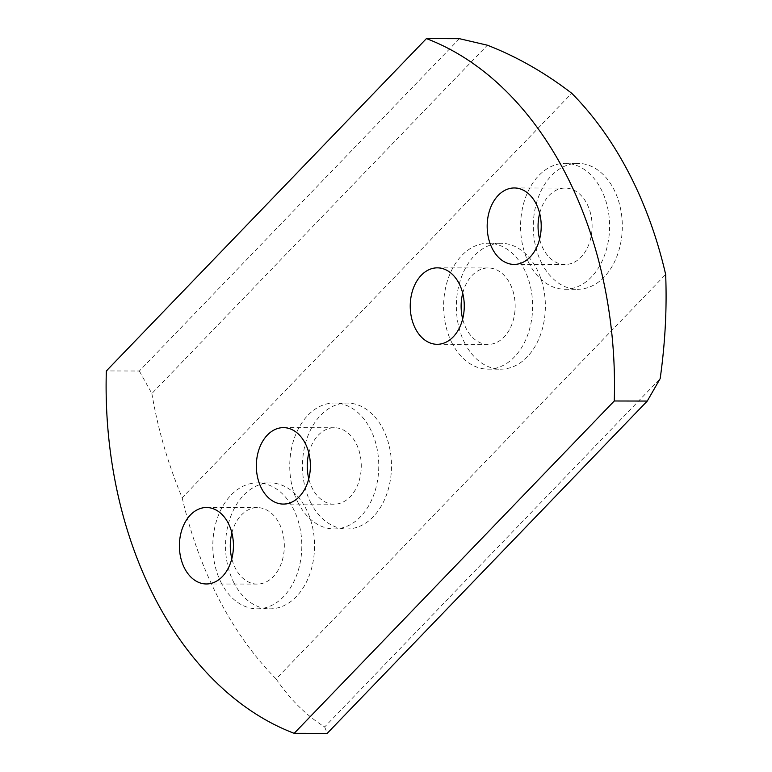 <?xml version="1.0" encoding="UTF-8"?>
<svg xmlns="http://www.w3.org/2000/svg" width="772" height="772" viewBox="0 0 772 772"><rect width="100%" height="100%" fill="white"/><g stroke="black" fill="none" stroke-linecap="round" stroke-linejoin="round"><path stroke-width="0.58" stroke-dasharray="3.86 2.9" d="M541.896 263.609A62.957 44.506 90.1 0 1 538.142 197.854A62.957 44.506 90.1 0 1 577.948 163.365A62.957 44.506 90.1 0 1 613.711 189.043A62.957 44.506 90.1 0 1 617.475 254.799A62.957 44.506 90.1 0 1 577.668 289.288A62.957 44.506 90.1 0 1 541.896 263.609M529.177 263.58A62.957 44.506 90.1 0 1 525.423 197.825A62.957 44.506 90.1 0 1 565.229 163.336A62.957 44.506 90.1 0 1 600.992 189.015A62.957 44.506 90.1 0 1 604.746 254.779A62.957 44.506 90.1 0 1 564.94 289.259A62.957 44.506 90.1 0 1 529.177 263.58M539.667 213.381A38.224 27.02 90.1 0 1 565.172 188.069A38.224 27.02 90.1 0 1 586.884 203.663A38.224 27.02 90.1 0 1 589.161 243.585A38.224 27.02 90.1 0 1 564.998 264.526A38.224 27.02 90.1 0 1 543.285 248.931A38.224 27.02 90.1 0 1 539.609 239.108M464.956 343.501A62.957 44.506 90.1 0 1 461.202 277.737A62.957 44.506 90.1 0 1 501.009 243.257A62.957 44.506 90.1 0 1 536.772 268.936A62.957 44.506 90.1 0 1 540.525 334.691A62.957 44.506 90.1 0 1 500.719 369.18A62.957 44.506 90.1 0 1 464.956 343.501M452.238 343.472A62.957 44.506 90.1 0 1 448.474 277.708A62.957 44.506 90.1 0 1 488.28 243.228A62.957 44.506 90.1 0 1 524.043 268.907A62.957 44.506 90.1 0 1 527.807 334.662A62.957 44.506 90.1 0 1 488 369.151A62.957 44.506 90.1 0 1 452.238 343.472M462.727 293.263A38.224 27.02 90.1 0 1 488.222 267.961A38.224 27.02 90.1 0 1 509.945 283.556A38.224 27.02 90.1 0 1 512.222 323.478A38.224 27.02 90.1 0 1 488.058 344.418A38.224 27.02 90.1 0 1 466.336 328.824A38.224 27.02 90.1 0 1 462.669 318.99M311.068 503.276A62.957 44.506 90.1 0 1 307.314 437.521A62.957 44.506 90.1 0 1 347.12 403.042A62.957 44.506 90.1 0 1 382.883 428.711A62.957 44.506 90.1 0 1 386.637 494.476A62.957 44.506 90.1 0 1 346.831 528.955A62.957 44.506 90.1 0 1 311.068 503.276M298.349 503.248A62.957 44.506 90.1 0 1 294.586 437.492A62.957 44.506 90.1 0 1 334.392 403.013A62.957 44.506 90.1 0 1 370.164 428.682A62.957 44.506 90.1 0 1 373.918 494.447A62.957 44.506 90.1 0 1 334.112 528.926A62.957 44.506 90.1 0 1 298.349 503.248M308.839 453.048A38.224 27.02 90.1 0 1 334.344 427.746A38.224 27.02 90.1 0 1 356.056 443.331A38.224 27.02 90.1 0 1 358.333 483.253A38.224 27.02 90.1 0 1 334.17 504.193A38.224 27.02 90.1 0 1 312.448 488.599A38.224 27.02 90.1 0 1 308.781 478.775M234.128 583.169A62.957 44.506 90.1 0 1 230.365 517.414A62.957 44.506 90.1 0 1 270.171 482.925A62.957 44.506 90.1 0 1 305.934 508.603A62.957 44.506 90.1 0 1 309.697 574.358A62.957 44.506 90.1 0 1 269.891 608.847A62.957 44.506 90.1 0 1 234.128 583.169M221.4 583.14A62.957 44.506 90.1 0 1 217.646 517.385A62.957 44.506 90.1 0 1 257.452 482.896A62.957 44.506 90.1 0 1 293.215 508.574A62.957 44.506 90.1 0 1 296.969 574.329A62.957 44.506 90.1 0 1 257.163 608.818A62.957 44.506 90.1 0 1 221.4 583.14M231.889 532.931A38.224 27.02 90.1 0 1 257.394 507.629A38.224 27.02 90.1 0 1 279.107 523.223A38.224 27.02 90.1 0 1 281.394 563.145A38.224 27.02 90.1 0 1 257.221 584.086A38.224 27.02 90.1 0 1 235.508 568.491A38.224 27.02 90.1 0 1 231.832 558.667M459.417 38.677L139.336 371.014L106.343 370.936M139.336 371.014L151.872 393.537L487.354 45.201M151.872 393.537C157.913 429.145 168.016 463.875 182.182 497.747L571.743 93.277M182.182 497.747A359.771 254.326 -89.9 0 0 276.096 678.935L665.657 274.465M276.096 678.935C290.175 699.567 306.378 715.557 324.684 726.925L660.176 378.598M324.684 726.925L327.174 733.4M565.229 163.336L577.948 163.365M514.277 187.963L565.172 188.069M488.28 243.228L501.009 243.257M437.338 267.845L488.222 267.961M334.392 403.013L347.12 403.042M283.449 427.63L334.344 427.746M257.452 482.896L270.171 482.925M206.5 507.513L257.394 507.629M206.327 583.97L257.221 584.086M257.163 608.818L269.891 608.847M283.276 504.077L334.17 504.193M334.112 528.926L346.831 528.955M437.164 344.302L488.058 344.418M488 369.151L500.719 369.18M514.104 264.41L564.998 264.526M564.94 289.259L577.668 289.288"/><path stroke-width="1.16" d="M539.609 239.108A38.224 27.02 90.1 0 1 539.667 213.381M492.391 248.816A38.224 27.02 90.1 0 1 490.114 208.894A38.224 27.02 90.1 0 1 514.277 187.963A38.224 27.02 90.1 0 1 535.99 203.547A38.224 27.02 90.1 0 1 538.277 243.47A38.224 27.02 90.1 0 1 514.104 264.41A38.224 27.02 90.1 0 1 492.391 248.816M462.669 318.99A38.224 27.02 90.1 0 1 462.727 293.263M415.452 328.708A38.224 27.02 90.1 0 1 413.165 288.786A38.224 27.02 90.1 0 1 437.338 267.845A38.224 27.02 90.1 0 1 459.05 283.44A38.224 27.02 90.1 0 1 461.328 323.362A38.224 27.02 90.1 0 1 437.164 344.302A38.224 27.02 90.1 0 1 415.452 328.708M308.781 478.775A38.224 27.02 90.1 0 1 308.839 453.048M261.563 488.483A38.224 27.02 90.1 0 1 259.276 448.561A38.224 27.02 90.1 0 1 283.449 427.63A38.224 27.02 90.1 0 1 305.162 443.215A38.224 27.02 90.1 0 1 307.439 483.137A38.224 27.02 90.1 0 1 283.276 504.077A38.224 27.02 90.1 0 1 261.563 488.483M231.832 558.667A38.224 27.02 90.1 0 1 231.889 532.931M184.614 568.375A38.224 27.02 90.1 0 1 182.337 528.453A38.224 27.02 90.1 0 1 206.5 507.513A38.224 27.02 90.1 0 1 228.213 523.107A38.224 27.02 90.1 0 1 230.5 563.029A38.224 27.02 90.1 0 1 206.327 583.97A38.224 27.02 90.1 0 1 184.614 568.375M106.343 370.936A359.771 254.326 -89.9 0 0 294.18 733.323L614.271 400.986A359.771 254.326 -89.9 0 0 426.424 38.6L106.343 370.936M294.18 733.323L327.174 733.4L647.264 401.064L660.176 378.598C665.184 343.019 667.008 308.308 665.657 274.465A359.771 254.326 -89.9 0 0 571.743 93.277C544.849 72.616 516.719 56.597 487.354 45.201L459.417 38.677L426.424 38.6M614.271 400.986L647.264 401.064"/></g></svg>
